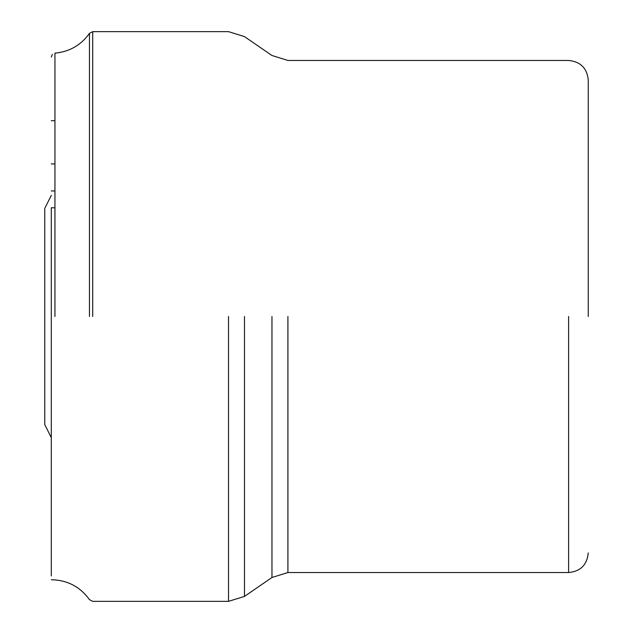<?xml version="1.0" encoding="UTF-8"?>
<svg xmlns="http://www.w3.org/2000/svg" width="633" height="633" viewBox="0 0 633 633"><rect width="100%" height="100%" fill="white"/><g stroke="black" fill="none" stroke-linecap="round" stroke-linejoin="round"><path stroke-width="0.95" d="M54.944 207.806L51.297 207.751L51.297 442.071M588.255 316.5L588.255 80.106L588.255 316.5M271.968 316.5L271.968 577.494L271.968 316.5M244.473 316.5L244.473 596.397L244.473 316.5M89.467 316.5L89.467 33.359L89.467 316.5M54.944 316.5L54.944 53.188L54.944 316.5M51.297 341.511L51.297 575.935M51.297 316.5L51.297 575.935L51.297 316.5M51.297 392.784L51.297 425.202M568.608 316.5L568.608 572.541L568.608 316.5M287.92 316.5L287.92 572.541L287.92 316.5M228.521 316.5L228.521 601.35L228.521 316.5M92.711 316.5L92.711 31.65L92.711 316.5M54.944 163.923L51.297 163.923M54.944 120.705L51.297 120.705M51.297 195.36L44.745 208.455L44.745 424.545L51.297 437.64M54.944 190.992L51.297 190.929L54.944 190.992M51.32 579.741C67.335 580.057 80.051 586.688 89.467 599.641L92.711 601.35L228.521 601.35L244.473 596.397L271.968 577.494L287.92 572.541L568.608 572.541C580.54 571.377 587.092 564.826 588.255 552.894M54.944 53.14C69.456 51.787 80.969 45.196 89.467 33.359L92.711 31.65L228.521 31.65L244.473 36.603L271.968 55.506L287.92 60.459L568.608 60.459C580.54 61.623 587.092 68.174 588.255 80.106M52.349 54.383L51.297 57.065"/></g></svg>
